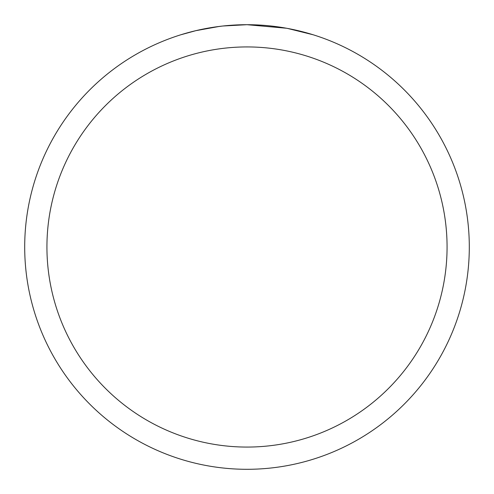 <?xml version="1.0" encoding="UTF-8"?>
<svg xmlns="http://www.w3.org/2000/svg" width="494" height="494" viewBox="0 0 494 494"><rect width="100%" height="100%" fill="white"/><g stroke="black" fill="none" stroke-linecap="round" stroke-linejoin="round"><path stroke-width="0.74" d="M251.434 24.743L254.527 24.83M274.374 26.392L275.312 26.509M286.489 28.238L247 24.7A222.3 222.3 0 0 1 469.3 247A222.3 222.3 0 0 1 247 469.3A222.3 222.3 0 0 1 24.7 247A222.3 222.3 0 0 1 247 24.7L222.973 26.003M287.539 28.43L313.042 34.741M247 46.93A200.07 200.07 0 0 1 447.07 247A200.07 200.07 0 0 1 247 447.07A200.07 200.07 0 0 1 46.93 247A200.07 200.07 0 0 1 247 46.93M221.929 26.12L213.766 27.201M180.965 34.741L195.865 30.665L219.219 26.448M230.704 25.299L231.933 25.213M225.258 25.768L228.938 25.435"/></g></svg>
